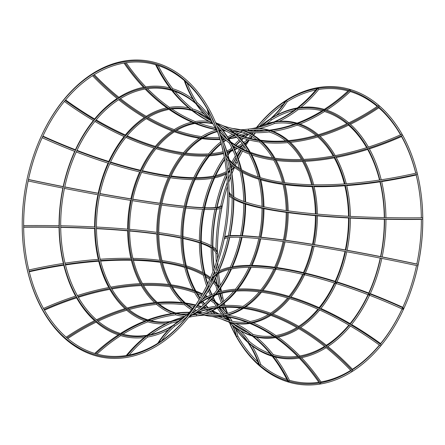 <?xml version="1.0" encoding="UTF-8"?>
<svg xmlns="http://www.w3.org/2000/svg" width="445" height="445" viewBox="0 0 445 445"><rect width="100%" height="100%" fill="white"/><g stroke="black" fill="none" stroke-linecap="round" stroke-linejoin="round"><path stroke-width="0.67" d="M276.173 268.68A189.125 56.242 24.7 0 0 275.149 268.535M304.864 274.148A189.125 56.242 24.7 0 0 303.713 273.875M336.492 282.914A189.125 56.242 24.7 0 0 335.252 282.525M369.856 294.646A189.125 56.242 24.7 0 0 368.571 294.151M210.129 281.874A189.125 56.242 24.7 0 1 403.398 309.514L403.96 308.285A149.954 102.294 97.8 0 1 403.682 308.902A189.125 56.242 24.7 0 0 402.397 308.318M38.27 143.095L38.415 142.75A149.954 102.294 97.8 0 1 41.04 136.715L41.04 136.715A149.954 102.294 97.8 0 1 41.318 136.098A149.954 102.294 97.8 0 1 41.608 135.486A149.954 102.294 97.8 0 1 63.54 99.964L63.54 99.964A149.954 102.294 97.8 0 1 63.935 99.485A149.954 102.294 97.8 0 1 64.325 99.007A149.954 102.294 97.8 0 1 92.121 73.903A189.125 119.761 57.6 0 0 92.126 73.903L92.121 73.903A149.954 102.294 97.8 0 1 92.588 73.609A149.954 102.294 97.8 0 1 93.05 73.314A149.954 102.294 97.8 0 1 123.983 61.093L123.983 61.087A189.125 135.269 80.5 0 0 123.983 61.093A149.954 102.294 97.8 0 1 124.472 61.01A149.954 102.294 97.8 0 1 124.962 60.926A149.954 102.294 97.8 0 1 156 62.778A189.125 137.533 106.6 0 0 156.006 62.778L156 62.778A149.954 102.294 97.8 0 1 156.468 62.912A149.954 102.294 97.8 0 1 156.935 63.056A149.954 102.294 97.8 0 1 185.048 78.798L185.048 78.798A149.954 102.294 97.8 0 1 185.448 79.143A149.954 102.294 97.8 0 1 185.843 79.488A149.954 102.294 97.8 0 1 208.277 107.584L208.277 107.584A149.954 102.294 97.8 0 1 208.571 108.102A149.954 102.294 97.8 0 1 208.861 108.625A149.954 102.294 97.8 0 1 223.412 146.322L223.418 146.322A149.954 102.294 97.8 0 1 223.574 146.961A149.954 102.294 97.8 0 1 223.729 147.601A149.954 102.294 97.8 0 1 227.501 168.677A149.954 102.294 97.8 0 1 228.98 191.211L228.98 191.211A149.954 102.294 97.8 0 1 228.986 191.912A149.954 102.294 97.8 0 1 228.991 192.613A149.954 102.294 97.8 0 1 224.425 237.864L224.43 237.864A149.954 102.294 97.8 0 1 224.28 238.559A149.954 102.294 97.8 0 1 224.135 239.249A149.954 102.294 97.8 0 1 212.827 275.683A149.954 102.294 97.8 0 1 210.201 281.713L210.201 281.718A149.954 102.294 97.8 0 1 209.918 282.33A149.954 102.294 97.8 0 1 209.634 282.948A149.954 102.294 97.8 0 1 187.695 318.47A149.954 102.294 97.8 0 1 187.306 318.948A149.954 102.294 97.8 0 1 186.911 319.427A149.954 102.294 97.8 0 1 159.115 344.525A149.954 102.294 97.8 0 1 158.654 344.819A149.954 102.294 97.8 0 1 158.192 345.114L158.192 345.114A149.954 102.294 97.8 0 1 127.259 357.341A149.954 102.294 97.8 0 1 126.769 357.424A149.954 102.294 97.8 0 1 126.28 357.502L126.28 357.502A149.954 102.294 97.8 0 1 95.241 355.655A149.954 102.294 97.8 0 1 94.774 355.516A149.954 102.294 97.8 0 1 94.307 355.377L94.307 355.377A149.954 102.294 97.8 0 1 66.194 339.635A149.954 102.294 97.8 0 1 65.793 339.29A149.954 102.294 97.8 0 1 65.398 338.94L65.398 338.94A189.125 126.336 130.9 0 0 65.393 338.94A149.954 102.294 97.8 0 1 42.965 310.844A149.954 102.294 97.8 0 1 42.67 310.326A149.954 102.294 97.8 0 1 42.381 309.809L42.381 309.809A149.954 102.294 97.8 0 1 27.829 272.112A149.954 102.294 97.8 0 1 27.668 271.472A149.954 102.294 97.8 0 1 27.512 270.827L27.512 270.827A149.954 102.294 97.8 0 1 23.741 249.751L23.696 249.384A148.953 101.61 97.8 0 1 38.27 143.095A148.953 101.61 97.8 0 1 145.131 61.544A148.953 101.61 97.8 0 1 226.093 168.85A148.953 101.61 97.8 0 1 211.52 275.138A148.953 101.61 97.8 0 1 208.627 281.741A148.953 101.61 97.8 0 1 102.127 356.295A148.953 101.61 97.8 0 1 23.696 249.384M210.218 281.679A189.125 56.242 -155.3 0 0 210.201 281.718L209.634 282.948M407.537 296.053A147.951 100.926 97.8 0 1 402.831 307.306L402.68 307.701L403.96 308.285A189.125 56.242 -155.3 0 0 210.585 280.862M402.831 307.306A190.543 56.665 24.7 0 0 370.318 293.639M380.23 258.089A124.572 84.978 97.8 0 1 368.749 293.038L368.849 293.533L370.14 294.034A126.536 86.313 97.8 0 0 381.827 258.4M368.749 293.038A190.543 56.665 24.7 0 0 336.965 281.88M344.997 251.436A107.245 73.158 97.8 0 1 335.18 281.318L335.53 281.908L336.776 282.297A109.092 74.421 97.8 0 0 346.794 251.759M335.18 281.318A190.543 56.665 24.7 0 0 305.353 273.069M312.201 245.835A96.632 65.921 97.8 0 1 303.407 272.607L303.991 273.258L305.148 273.53A98.3 67.056 97.8 0 0 314.131 246.141M303.407 272.607A190.543 56.665 24.7 0 0 276.695 267.517M283.092 241.496A93.144 63.54 97.8 0 1 274.632 267.228L275.433 267.923L276.451 268.062A94.562 64.508 97.8 0 0 285.078 241.763M274.632 267.228A190.543 56.665 24.7 0 0 252.093 265.409M258.767 238.592A96.91 66.105 97.8 0 1 249.951 265.392L250.936 266.099L251.787 266.099A98.028 66.867 97.8 0 0 260.742 238.793M249.957 265.392A190.543 56.665 24.7 0 0 232.529 266.733M240.15 237.268A107.785 73.525 97.8 0 1 230.31 267.161L231.445 267.851L232.084 267.723A108.558 74.054 97.8 0 0 242.052 237.341M230.315 267.161A190.543 56.665 24.7 0 0 218.918 271.044M227.923 237.697A125.357 85.512 97.8 0 1 216.454 272.479L217.688 273.124L218.1 272.863A125.757 85.785 97.8 0 0 229.715 237.463M216.459 272.474A190.543 56.665 24.7 0 0 213.049 275.166M208.566 281.857A190.543 56.665 -155.3 0 1 208.583 281.813L209.039 280.834M197.007 305.726A189.125 92.527 -140.6 0 1 381.46 345.036A149.954 102.294 97.8 0 1 381.065 345.515L381.46 345.036L380.325 344.213L380.631 343.573A190.543 93.222 39.4 0 0 351.622 324.5M187.701 318.464A189.125 92.527 -140.6 0 0 187.701 318.47L186.911 319.427M367.998 294.657A124.572 84.978 97.8 0 1 350.076 323.587L349.998 324.377L351.166 325.067A126.536 86.313 97.8 0 0 369.572 295.263M350.076 323.593A190.543 93.222 39.4 0 0 320.928 308.457M334.418 282.97A107.245 73.158 97.8 0 1 319.115 307.645L319.271 308.552L320.433 309.075A109.092 74.421 97.8 0 0 336.209 283.526M319.121 307.645A190.543 93.222 39.4 0 0 290.997 296.965M302.622 274.304A96.632 65.921 97.8 0 1 288.939 296.342L289.317 297.332L290.435 297.666A98.3 67.056 97.8 0 0 304.58 274.76M288.944 296.342A190.543 93.222 39.4 0 0 262.984 290.435M273.803 269.014A93.144 63.54 97.8 0 1 260.692 290.112L261.282 291.147L262.3 291.286A94.562 64.508 97.8 0 0 275.883 269.292M260.698 290.112A190.543 93.222 39.4 0 0 238.019 289.033M249.05 267.334A96.91 66.105 97.8 0 1 235.45 289.194L236.223 290.235L237.113 290.173A98.028 66.867 97.8 0 0 251.219 267.334M235.45 289.194A190.543 93.222 39.4 0 0 217.255 292.56M229.247 269.453A107.785 73.525 97.8 0 1 214.167 293.617L215.102 294.629L215.825 294.368A108.558 74.054 97.8 0 0 231.517 268.952M214.167 293.617A190.543 93.222 39.4 0 0 202.497 299.524M198.275 303.768L198.72 304.163L199.249 303.707A125.757 85.785 97.8 0 0 217.533 274.098M195.605 305.12A190.543 93.222 39.4 0 0 192.273 308.763A190.543 93.222 39.4 0 0 186.883 316.996M186.093 317.953A190.543 93.222 -140.6 0 1 191.489 309.72L192.273 308.763M196.634 306.293A189.125 92.527 39.4 0 1 380.675 345.993L381.065 345.515M189.826 315.789A189.125 119.761 -122.4 0 1 352.879 371.097A149.954 102.294 97.8 0 1 352.412 371.391L352.879 371.097L351.934 370.101L352.434 369.283A190.543 120.656 57.6 0 0 327.909 346.527M159.121 344.53A189.125 119.761 -122.4 0 1 159.121 344.525L158.192 345.114M348.819 325.106A124.572 84.978 97.8 0 1 326.341 345.27L326.04 346.26L327.064 347.083A126.536 86.313 97.8 0 0 350.382 326.024M326.346 345.27A190.543 120.656 57.6 0 0 300.62 327.453M317.819 309.214A107.245 73.158 97.8 0 1 298.695 326.33L298.601 327.464L299.663 328.082A109.092 74.421 97.8 0 0 319.649 310.031M298.701 326.335A190.543 120.656 57.6 0 0 272.874 314.053M287.565 298A96.632 65.921 97.8 0 1 270.549 313.197L270.66 314.431L271.723 314.815A98.3 67.056 97.8 0 0 289.645 298.623M270.549 313.197A190.543 120.656 57.6 0 0 245.812 306.777M259.174 291.937A93.144 63.54 97.8 0 1 242.964 306.366L243.287 307.651L244.305 307.79A94.562 64.508 97.8 0 0 261.515 292.248M242.97 306.366A190.543 120.656 57.6 0 0 220.748 305.715M233.653 291.347A96.91 66.105 97.8 0 1 216.999 306.099L217.516 307.378L218.456 307.272A98.028 66.867 97.8 0 0 236.328 291.13M217.004 306.099A190.543 120.656 57.6 0 0 199.855 309.987M192.424 312.34A190.543 138.567 -73.4 0 1 193.658 312.39L194.332 313.636L195.155 313.28A108.558 74.054 97.8 0 0 215.035 295.324M193.647 312.401A190.543 120.656 57.6 0 0 191.739 313.263M183.485 317.786A190.543 120.656 57.6 0 0 183.251 317.936A190.543 120.656 57.6 0 0 174.473 324.433M157.753 343.301A190.543 120.656 -122.4 0 1 172.855 325.623L173.784 325.034L174.612 326.179A126.536 86.313 97.8 0 0 186.266 317.274A126.536 86.313 97.8 0 0 186.633 316.94A125.757 85.785 97.8 0 1 186.071 317.446M173.784 325.034A190.543 120.656 57.6 0 0 158.681 342.717M161.618 340.753A189.125 119.761 -122.4 0 1 174.624 326.174M184.43 318.87A189.125 119.761 -122.4 0 1 186.171 317.808M173.55 325.022A190.543 120.656 -122.4 0 1 182.322 318.525L183.251 317.936A107.785 73.525 97.8 0 1 170.263 321.752L170.752 321.668L171.158 323.014A189.125 135.269 -99.5 0 0 151.089 334.501M189.676 315.978A189.125 119.761 57.6 0 1 351.951 371.686L352.412 371.391M186.132 317.88A189.125 119.761 57.6 0 0 184.358 318.932M351.951 371.686A149.954 102.294 97.8 0 1 321.017 383.907A149.954 102.294 97.8 0 1 320.528 383.991L321.017 383.907L320.283 382.828L321.001 381.932A190.543 136.281 80.5 0 0 301.538 357.674M127.259 357.341L126.28 357.502M324.544 346.399A124.572 84.978 97.8 0 1 299.88 355.95L299.329 357.04L300.18 357.925A126.536 86.313 97.8 0 0 326.135 347.673M299.88 355.95A190.543 136.281 80.5 0 0 278.164 337.138M296.765 327.537A107.245 73.158 97.8 0 1 275.917 335.558L275.544 336.798L276.49 337.46A109.092 74.421 97.8 0 0 298.734 328.671M275.922 335.558A190.543 136.281 80.5 0 0 253.127 322.825M268.38 314.543A96.632 65.921 97.8 0 1 250.023 321.529L249.845 322.881L250.846 323.287A98.3 67.056 97.8 0 0 270.794 315.405M250.029 321.535A190.543 136.281 80.5 0 0 227.907 315.138M205.618 313.619A190.543 136.281 80.5 0 1 223.19 314.409L223.201 315.805L224.224 315.944A94.562 64.508 97.8 0 0 243.376 308.379M192.095 315.155A190.543 136.281 80.5 0 1 193.703 314.871A190.543 136.281 80.5 0 1 196.423 314.454L196.64 315.855L197.636 315.722A98.028 66.867 97.8 0 0 217.522 307.862M184.597 316.846A190.543 136.281 80.5 0 0 171.709 321.262M170.752 321.668A190.543 136.281 80.5 0 0 148.007 335.118M126.269 355.527A190.543 136.281 -99.5 0 1 146.177 335.942L147.156 335.78L147.734 337.021A189.125 135.269 -99.5 0 0 129.195 354.993M147.156 335.78A190.543 136.281 80.5 0 0 127.248 355.36M188.63 317.313A189.125 135.269 -99.5 0 1 193.937 316.267A189.125 135.269 -99.5 0 1 321.017 383.913M147.028 335.285A190.543 136.281 -99.5 0 1 169.779 321.835L170.263 321.752A107.785 73.525 97.8 0 1 147.267 320.383L147.734 320.517L147.857 321.852A189.125 137.533 -73.4 0 0 122.998 334.195M170.73 321.424A190.543 136.281 -99.5 0 1 184.747 316.712M192.123 315.138A190.543 136.281 -99.5 0 1 192.724 315.032L193.703 314.871M193.447 316.351A189.125 135.269 80.5 0 1 320.038 384.074L320.528 383.991M318.815 382.277A147.951 100.926 97.8 0 1 289.406 380.269L288.477 381.154L289 382.222L288.065 381.949A189.125 137.533 106.6 0 0 218.056 317.997M95.241 355.655L94.307 355.377M289.406 380.269A190.543 138.567 106.6 0 0 275.221 357.096M297.482 356.323A124.572 84.978 97.8 0 1 273.28 354.582L272.474 355.661L273.158 356.54A126.536 86.313 97.8 0 0 299.207 358.091M273.28 354.587A190.543 138.567 106.6 0 0 256.331 337.088M273.113 335.975A107.245 73.158 97.8 0 1 253.01 334.412L252.36 335.641L253.188 336.292A109.092 74.421 97.8 0 0 275.511 337.622M253.016 334.412A190.543 138.567 106.6 0 0 235.928 323.559M218.923 316.773L218.378 316.612A190.543 138.567 106.6 0 1 218.923 316.773A190.543 138.567 106.6 0 1 229.386 320.522L228.902 321.852L229.848 322.258A98.3 67.056 97.8 0 0 249.862 323.448M201.618 313.236A190.543 138.567 106.6 0 0 196.885 312.802M193.169 312.613A190.543 138.567 106.6 0 0 192.246 312.585M189.22 312.551A190.543 138.567 106.6 0 0 176.793 313.308M147.862 319.844A190.543 138.567 -73.4 0 1 174.79 313.163L175.725 313.441L175.642 314.826A189.125 137.533 -73.4 0 0 151.011 320.7M175.725 313.441A190.543 138.567 106.6 0 0 148.797 320.122M147.734 320.517A190.543 138.567 106.6 0 0 121.402 333.761M94.718 353.425A190.543 138.567 -73.4 0 1 119.449 334.128L120.384 334.406L120.712 335.636A189.125 137.533 -73.4 0 0 96.949 354.064M120.384 334.406A190.543 138.567 106.6 0 0 95.653 353.703L95.186 353.564A147.951 100.926 97.8 0 1 66.594 337.549A147.951 100.926 97.8 0 1 43.782 308.98A147.951 100.926 97.8 0 1 28.981 270.638A147.951 100.926 97.8 0 1 24.481 243.365A147.951 100.926 97.8 0 1 23.641 226.288L23.635 225.587A190.543 28.975 -0.4 0 1 59.291 225.732L59.063 227.351A189.125 28.758 -0.4 0 0 23.668 227.206L23.641 226.288A147.951 100.926 97.8 0 1 28.28 180.264L28.424 179.574A190.543 14.557 11.9 0 0 63.374 186.75L63.084 188.135A190.543 14.557 -168.1 0 1 28.135 180.959L28.28 180.264A147.951 100.926 97.8 0 1 37.402 149.103A147.951 100.926 97.8 0 1 42.447 137.077A147.951 100.926 97.8 0 1 64.759 100.948A147.951 100.926 97.8 0 1 93.027 75.422A147.951 100.926 97.8 0 1 124.489 62.99A147.951 100.926 97.8 0 1 156.061 64.87A147.951 100.926 97.8 0 1 184.653 80.879A147.951 100.926 97.8 0 1 207.465 109.453A147.951 100.926 97.8 0 1 222.266 147.79A147.951 100.926 97.8 0 1 225.448 164.066L226.093 168.85M180.909 314.281A189.125 137.533 -73.4 0 1 187.768 313.953M193.953 314.036A189.125 137.533 -73.4 0 1 197.48 314.253M212.282 316.495A189.125 137.533 -73.4 0 1 218.517 318.136A189.125 137.533 -73.4 0 1 289 382.222A149.954 102.294 97.8 0 0 320.038 384.074M175.858 313.035A190.543 138.567 -73.4 0 1 189.498 312.279M197.341 312.629A190.543 138.567 -73.4 0 1 202.013 313.119M120.467 333.483A190.543 138.567 -73.4 0 1 146.8 320.244L147.267 320.383A107.785 73.525 97.8 0 1 126.436 308.719L126.836 309.064L126.708 310.248A189.125 126.336 -49.1 0 0 98.134 321.218M286.841 379.474A147.951 100.926 97.8 0 1 260.748 364.466L259.624 365.245L259.952 366.202L259.151 365.512A189.125 126.336 130.9 0 0 233.236 325.701M66.194 339.635L65.393 338.94M260.748 364.466A190.543 127.287 130.9 0 0 252.026 345.782M270.054 353.553A124.572 84.978 97.8 0 1 249.133 341.304L248.104 342.261L248.638 343.051A126.536 86.313 97.8 0 0 272.223 356.261M249.139 341.309A190.543 127.287 130.9 0 0 240.773 330.935M231.94 323.354L231.311 324.099A108.558 74.054 97.8 0 0 232.679 325.234A108.558 74.054 97.8 0 0 251.419 335.363M228.424 320.122A190.543 127.287 130.9 0 0 222.489 316.223M218.334 313.881A190.543 127.287 130.9 0 0 212.098 310.888M210.018 310.015A190.543 127.287 130.9 0 0 208.377 309.37M205.445 308.302A190.543 127.287 130.9 0 0 202.992 307.489M201.107 306.911A190.543 127.287 130.9 0 0 197.419 305.904M195.327 305.398A190.543 127.287 130.9 0 0 186.255 303.713M157.252 302.366A190.543 127.287 -49.1 0 1 184.425 302.878L185.226 303.568L184.664 304.797A189.125 126.336 -49.1 0 0 159.382 304.157M185.226 303.568A190.543 127.287 130.9 0 0 158.047 303.062M127.203 308.035A190.543 127.287 -49.1 0 1 156.128 302.472L156.929 303.162L156.579 304.391A98.3 67.056 97.8 0 0 171.881 313.575M156.929 303.162A190.543 127.287 130.9 0 0 128.004 308.724M126.836 309.064A190.543 127.287 130.9 0 0 97.26 320.483M66.199 337.204A190.543 127.287 -49.1 0 1 95.297 320.356L96.092 321.051L96.192 322.147A189.125 126.336 -49.1 0 0 67.779 338.562M96.092 321.051A190.543 127.287 130.9 0 0 66.995 337.9L66.594 337.549M129.033 309.587A189.125 126.336 -49.1 0 1 156.579 304.397M188.263 305.337A189.125 126.336 -49.1 0 1 194.248 306.51M196.445 307.033A189.125 126.336 -49.1 0 1 199.833 307.946M201.741 308.519A189.125 126.336 -49.1 0 1 203.115 308.952M205.979 309.937A189.125 126.336 -49.1 0 1 208.288 310.81M220.164 316.49A189.125 126.336 -49.1 0 1 222.617 317.953M228.302 321.785A189.125 126.336 -49.1 0 1 231.372 324.155M232.818 325.345A189.125 126.336 -49.1 0 1 233.636 326.046A189.125 126.336 -49.1 0 1 259.952 366.202A149.954 102.294 97.8 0 0 288.065 381.944M96.465 319.794A190.543 127.287 -49.1 0 1 126.041 308.368L126.436 308.719A107.785 73.525 97.8 0 1 109.815 287.898L110.11 288.421L109.782 289.356A189.125 102.773 -29.3 0 0 78.359 297.316M209 309.236A190.543 127.287 -49.1 0 1 209.845 309.581L210.246 309.926A96.632 65.921 97.8 0 1 209.378 309.158M185.459 303.023A190.543 127.287 -49.1 0 1 195.7 304.981M197.758 305.509A190.543 127.287 -49.1 0 1 201.507 306.583M203.365 307.178A190.543 127.287 -49.1 0 1 206.113 308.129M212.46 310.71A190.543 127.287 -49.1 0 1 218.912 313.931M222.761 316.184A190.543 127.287 -49.1 0 1 228.763 320.267M257.855 361.874A147.951 100.926 97.8 0 1 237.825 336.064L236.551 336.648L236.723 337.416L236.139 336.381A189.125 102.773 150.7 0 0 232.368 324.978M42.965 310.844L42.381 309.809M237.825 336.064A190.543 103.546 150.7 0 0 235.744 329.122M232.123 321.212A190.543 103.546 150.7 0 0 231.967 320.934A190.543 103.546 150.7 0 0 230.265 318.103M229.531 316.907L229.826 317.43L228.608 318.147A125.757 85.785 97.8 0 0 230.121 320.723M227.022 313.558A190.543 103.546 150.7 0 0 221.51 307.506M218.695 304.964A190.543 103.546 150.7 0 0 216.237 302.973M211.72 299.129A190.543 103.546 -29.3 0 1 214.996 301.437L215.58 302.478L214.468 303.306A108.558 74.054 97.8 0 0 216.187 306.199M215.58 302.478A190.543 103.546 150.7 0 0 211.342 299.541M209.851 298.606A190.543 103.546 150.7 0 0 208.777 297.966M206.881 296.893A190.543 103.546 150.7 0 0 205.078 295.936M202.108 294.484A190.543 103.546 150.7 0 0 196.495 292.109M171.203 284.856A190.543 103.546 -29.3 0 1 195.055 290.746L195.639 291.786L194.671 292.693A98.028 66.867 97.8 0 0 199.11 299.618M195.639 291.786A190.543 103.546 150.7 0 0 171.787 285.896M142.456 283.532A190.543 103.546 -29.3 0 1 170.168 284.717L170.752 285.757L169.973 286.708A94.562 64.508 97.8 0 0 182.233 302.611M170.752 285.757A190.543 103.546 150.7 0 0 143.04 284.572M110.777 287.147A190.543 103.546 -29.3 0 1 141.293 283.582L141.877 284.616L141.315 285.584A189.125 102.773 -29.3 0 0 111.817 288.977M141.877 284.616A190.543 103.546 150.7 0 0 111.361 288.188M110.11 288.421A190.543 103.546 150.7 0 0 77.947 296.604L77.653 296.081A124.572 84.978 97.8 0 1 65.193 263.802A124.572 84.978 97.8 0 1 60.692 226.461A124.572 84.978 97.8 0 1 64.603 187.712A124.572 84.978 97.8 0 1 76.534 151.35A124.572 84.978 97.8 0 1 95.319 120.929A124.572 84.978 97.8 0 1 119.121 99.435A124.572 84.978 97.8 0 1 145.604 88.967A124.572 84.978 97.8 0 1 172.187 90.552A124.572 84.978 97.8 0 1 196.262 104.035A124.572 84.978 97.8 0 1 211.653 121.824L211.92 122.236A125.357 85.512 97.8 0 1 212.743 123.549M43.493 308.457A190.543 103.546 -29.3 0 1 76.073 295.975L76.657 297.015L76.579 297.883A189.125 102.773 -29.3 0 0 44.467 310.176M76.657 297.015A190.543 103.546 150.7 0 0 44.077 309.498L43.782 308.98M143.579 285.501A189.125 102.773 -29.3 0 1 169.979 286.714M172.471 287.07A189.125 102.773 -29.3 0 1 194.676 292.699M197.491 293.8A189.125 102.773 -29.3 0 1 201.496 295.563M204.35 296.976A189.125 102.773 -29.3 0 1 205.562 297.622M207.415 298.662A189.125 102.773 -29.3 0 1 208.944 299.574M210.429 300.503A189.125 102.773 -29.3 0 1 214.468 303.312M219.663 307.651A189.125 102.773 -29.3 0 1 225.52 313.931M227.718 316.846A189.125 102.773 -29.3 0 1 228.619 318.169M232.535 325.117A189.125 102.773 -29.3 0 1 236.723 337.416A149.954 102.294 97.8 0 0 259.151 365.506M77.363 295.563A190.543 103.546 -29.3 0 1 109.526 287.381L109.815 287.898A107.785 73.525 97.8 0 1 99.035 259.969L99.191 260.614L98.729 261.209A189.125 69.153 -13.7 0 0 65.482 264.964M215.653 301.938A190.543 103.546 -29.3 0 1 219.035 304.725M221.955 307.473A190.543 103.546 -29.3 0 1 227.2 313.508M195.911 291.069A190.543 103.546 -29.3 0 1 202.447 293.884M205.445 295.402A190.543 103.546 -29.3 0 1 207.531 296.548M209.411 297.661A190.543 103.546 -29.3 0 1 210.246 298.178M229.804 317.257A190.543 103.546 -29.3 0 1 231.383 319.894L231.967 320.934M223.74 301.137A147.951 100.926 97.8 0 1 222.889 297.833L221.51 298.167L221.588 298.678L221.271 297.399A189.125 69.153 166.3 0 0 220.937 295.513M27.824 272.112A189.125 69.153 -13.7 0 1 27.829 272.112L27.512 270.827M222.889 297.85A190.543 69.67 166.3 0 0 222.483 295.819A190.543 69.67 166.3 0 0 221.738 293.322M221.009 291.492A190.543 69.67 166.3 0 0 219.819 289.122M218.807 287.459A190.543 69.67 166.3 0 0 217.572 285.718M214.167 280.906A190.543 69.67 -13.7 0 1 216.915 283.988L217.227 285.273L215.886 285.684A189.125 69.153 -13.7 0 0 213.216 282.686M217.227 285.273A190.543 69.67 166.3 0 0 213.822 281.552M212.577 280.411A190.543 69.67 166.3 0 0 211.553 279.538M210.123 278.409A190.543 69.67 166.3 0 0 205.317 275.166M186.349 265.837A190.543 69.67 -13.7 0 1 204.405 273.525L204.717 274.81L203.471 275.299A108.558 74.054 97.8 0 0 206.625 285.913M204.717 274.81A190.543 69.67 166.3 0 0 186.666 267.117M162.019 260.598A190.543 69.67 -13.7 0 1 185.52 265.582L185.832 266.867L184.731 267.417A189.125 69.153 -13.7 0 0 162.52 262.628M185.832 266.867A190.543 69.67 166.3 0 0 162.33 261.882M132.922 258.373A190.543 69.67 -13.7 0 1 160.99 260.459L161.301 261.743L160.378 262.328A189.125 69.153 -13.7 0 0 133.394 260.281M161.301 261.743A190.543 69.67 166.3 0 0 133.239 259.652M100.181 259.235A190.543 69.67 -13.7 0 1 131.737 258.345L132.048 259.63L131.342 260.236A98.3 67.056 97.8 0 0 140.231 283.632M132.048 259.63A190.543 69.67 166.3 0 0 100.492 260.52L100.336 259.874A107.245 73.158 97.8 0 1 96.465 227.729A107.245 73.158 97.8 0 1 99.83 194.37A107.245 73.158 97.8 0 1 110.099 163.065A107.245 73.158 97.8 0 1 126.274 136.876A107.245 73.158 97.8 0 1 146.761 118.37A107.245 73.158 97.8 0 1 169.567 109.359A107.245 73.158 97.8 0 1 192.451 110.722A107.245 73.158 97.8 0 1 210.524 120.15M99.191 260.614A190.543 69.67 166.3 0 0 65.348 264.441L65.193 263.802M28.825 269.998A190.543 69.67 -13.7 0 1 63.668 263.368L63.78 265.22A189.125 69.153 -13.7 0 0 29.264 271.784M63.98 264.653A190.543 69.67 166.3 0 0 29.136 271.283L28.981 270.638M100.637 261.076A189.125 69.153 -13.7 0 1 131.347 260.236M186.911 268.096A189.125 69.153 -13.7 0 1 203.471 275.305M205.701 276.679A189.125 69.153 -13.7 0 1 209.639 279.499M210.886 280.528A189.125 69.153 -13.7 0 1 211.992 281.507M218.923 290.357A189.125 69.153 -13.7 0 1 219.641 291.859M220.364 293.672A189.125 69.153 -13.7 0 1 221.104 296.153A189.125 69.153 -13.7 0 1 221.582 298.678A149.954 102.294 97.8 0 0 221.894 299.908M65.037 263.162A190.543 69.67 -13.7 0 1 98.879 259.329L99.035 259.969A107.785 73.525 97.8 0 1 95.141 227.662L95.147 228.363L94.64 228.569A189.125 28.758 -0.4 0 0 60.704 227.378M205 273.881A190.543 69.67 -13.7 0 1 210.463 277.63M212.026 278.92A190.543 69.67 -13.7 0 1 212.933 279.727M217.26 284.433A190.543 69.67 -13.7 0 1 219.068 287.086M220.036 288.822A190.543 69.67 -13.7 0 1 221.204 291.442M221.833 293.3A190.543 69.67 -13.7 0 1 222.172 294.534L222.483 295.819M212.882 246.797A190.543 28.975 -0.4 0 1 217.388 252.154L217.399 253.555L215.981 253.578A148.964 101.616 97.8 0 0 216.27 262.506M217.399 253.555A190.543 28.975 179.6 0 0 212.894 248.199M201.262 241.513A190.543 28.975 -0.4 0 1 212.565 246.586L212.577 247.987L211.197 248.049A189.125 28.758 -0.4 0 0 201.279 243.465M212.577 247.987A190.543 28.975 179.6 0 0 201.273 242.914M183.001 236.729A190.543 28.975 -0.4 0 1 200.684 241.318L200.695 242.72L199.399 242.82A189.125 28.758 -0.4 0 0 183.017 238.509M200.695 242.72A190.543 28.975 179.6 0 0 183.012 238.131M158.804 232.618A190.543 28.975 -0.4 0 1 182.183 236.556L182.194 237.958L181.043 238.092A189.125 28.758 -0.4 0 0 158.821 234.32M182.194 237.958A190.543 28.975 179.6 0 0 158.815 234.02M129.584 229.342A190.543 28.975 -0.4 0 1 157.775 232.479L157.786 233.881L156.812 234.042A189.125 28.758 -0.4 0 0 129.601 230.999M157.786 233.881A190.543 28.975 179.6 0 0 129.595 230.744M96.459 227.028A190.543 28.975 -0.4 0 1 128.388 229.236L128.399 230.638L127.643 230.827A189.125 28.758 -0.4 0 0 96.476 228.663M128.399 230.638A190.543 28.975 179.6 0 0 96.47 228.43L96.465 227.729M95.147 228.363A190.543 28.975 179.6 0 0 60.698 227.161L60.692 226.461M59.302 227.134A190.543 28.975 179.6 0 0 23.646 226.989M212.91 249.283A189.125 28.758 -0.4 0 1 215.981 253.583M60.687 225.76A190.543 28.975 -0.4 0 1 95.135 226.961L95.141 227.662A107.785 73.525 97.8 0 1 98.523 194.131L98.378 194.827A190.543 14.557 -168.1 0 1 64.458 188.402L64.603 187.712M216.965 207.809A190.543 14.557 11.9 0 0 222.177 206.141L221.888 207.526A190.543 14.557 -168.1 0 1 216.676 209.195M204.795 207.993A190.543 14.557 11.9 0 0 216.626 207.848L216.337 209.228A190.543 14.557 -168.1 0 1 204.5 209.378M186.194 206.591A190.543 14.557 11.9 0 0 204.199 207.971L203.905 209.35A190.543 14.557 -168.1 0 1 185.904 207.976M161.874 203.654A190.543 14.557 11.9 0 0 185.365 206.508L185.076 207.887A190.543 14.557 -168.1 0 1 161.585 205.034M132.766 199.293A190.543 14.557 11.9 0 0 160.851 203.51L160.556 204.895A190.543 14.557 -168.1 0 1 132.477 200.678M99.975 193.675A190.543 14.557 11.9 0 0 131.581 199.099L131.286 200.484A190.543 14.557 -168.1 0 1 99.686 195.06L99.83 194.37M64.748 187.022A190.543 14.557 11.9 0 0 98.673 193.441L98.523 194.131A107.785 73.525 97.8 0 1 108.847 162.67L108.563 163.287A190.543 56.665 -155.3 0 1 76.251 151.962L76.534 151.35M222.177 206.141L220.792 205.846A189.125 14.446 -168.1 0 1 217.077 207.303M216.626 207.848L215.285 207.537A189.125 14.446 -168.1 0 1 204.85 207.732M204.199 207.971L202.948 207.659A189.125 14.446 -168.1 0 1 186.233 206.408M185.365 206.508L184.258 206.207A189.125 14.446 -168.1 0 1 161.908 203.504M160.851 203.51L159.922 203.237A189.125 14.446 -168.1 0 1 132.799 199.165M131.581 199.099L130.869 198.859A189.125 14.446 -168.1 0 1 100.003 193.564M98.673 193.441L98.206 193.241A189.125 14.446 -168.1 0 1 64.77 186.911M63.374 186.75L63.173 186.6A189.125 14.446 -168.1 0 1 28.486 179.474A148.964 101.616 97.8 0 1 37.463 148.947M235.205 165.379A190.543 56.665 24.7 0 0 236.417 163.187A190.543 56.665 24.7 0 0 236.484 163.031L235.199 162.442L235.361 162.052L234.871 163.126M41.602 135.486L41.608 135.486A189.125 56.242 -155.3 0 1 41.602 135.486L41.04 136.715M236.417 163.187L235.85 164.416A190.543 56.665 -155.3 0 1 235.322 165.468M234.265 167.153A190.543 56.665 -155.3 0 1 231.417 170.329M229.943 171.542A190.543 56.665 -155.3 0 1 228.546 172.521M227.896 172.043A190.543 56.665 24.7 0 0 228.691 171.559L228.129 172.788A190.543 56.665 -155.3 0 1 227.979 172.883M226.622 173.672A190.543 56.665 -155.3 0 1 214.69 177.839M195.611 178.378A190.543 56.665 24.7 0 0 214.607 176.743L214.039 177.972A190.543 56.665 -155.3 0 1 195.049 179.608M170.936 176.537A190.543 56.665 24.7 0 0 194.76 178.373L194.192 179.602A190.543 56.665 -155.3 0 1 170.368 177.772M142.161 171.164A190.543 56.665 24.7 0 0 169.907 176.398L169.339 177.627A190.543 56.665 -155.3 0 1 141.593 172.393M110.382 162.447A190.543 56.665 24.7 0 0 140.998 170.891L140.431 172.12A190.543 56.665 -155.3 0 1 109.82 163.682L110.099 163.065M42.731 136.459A190.543 56.665 24.7 0 0 75.516 150.232L74.955 151.467A190.543 56.665 -155.3 0 1 42.169 137.694L42.447 137.077M76.818 150.733A190.543 56.665 24.7 0 0 109.131 162.058L108.847 162.67A107.785 73.525 97.8 0 1 125.101 136.354L124.711 136.832A190.543 93.222 -140.6 0 1 94.924 121.407L95.319 120.929M215.252 176.609A190.543 56.665 24.7 0 0 226.533 172.788M229.108 171.292A190.543 56.665 24.7 0 0 229.82 170.813M231.305 169.684A190.543 56.665 24.7 0 0 234.037 166.964M235.361 162.052A189.125 56.242 -155.3 0 1 235.127 162.592A189.125 56.242 -155.3 0 1 234.115 164.472M232.974 166.08A189.125 56.242 -155.3 0 1 231.033 168.182M226.399 171.536A189.125 56.242 -155.3 0 1 215.753 175.547M214.607 176.743L213.483 176.048A189.125 56.242 -155.3 0 1 195.95 177.666M194.76 178.373L193.781 177.672A189.125 56.242 -155.3 0 1 171.197 175.986M169.907 176.398L169.117 175.708A189.125 56.242 -155.3 0 1 142.378 170.696M140.998 170.891L140.42 170.24A189.125 56.242 -155.3 0 1 110.583 162.03M109.131 162.058L108.791 161.474A189.125 56.242 -155.3 0 1 77.002 150.343M75.516 150.232L75.427 149.737A189.125 56.242 -155.3 0 1 42.909 136.081M227.79 171.08L228.691 171.559M258.673 126.87L257.772 126.202L258.089 125.573L257.299 126.53A189.125 92.527 39.4 0 1 256.754 127.604M64.325 99.007L64.325 99.007A189.125 92.527 -140.6 0 1 64.325 99.007L63.54 99.964M252.393 136.643A190.543 93.222 -140.6 0 1 250.752 138.49M249.261 140.008A190.543 93.222 -140.6 0 1 247.342 141.771M244.583 143.618A190.543 93.222 39.4 0 0 247.587 141.282L246.803 142.239A190.543 93.222 -140.6 0 1 244.767 143.863M243.298 144.931A190.543 93.222 -140.6 0 1 239.438 147.378M237.469 148.452A190.543 93.222 -140.6 0 1 234.671 149.809M233.063 150.505A190.543 93.222 -140.6 0 1 230.833 151.383M227.067 151.923A190.543 93.222 39.4 0 0 230.888 150.688L230.104 151.645A190.543 93.222 -140.6 0 1 227.267 152.585M225.726 153.041A190.543 93.222 -140.6 0 1 225.359 153.141M223.579 153.608A190.543 93.222 -140.6 0 1 209.551 155.806M185.092 153.931A190.543 93.222 39.4 0 0 209.439 154.916L208.655 155.872A190.543 93.222 -140.6 0 1 184.308 154.888M156.84 147.701A190.543 93.222 39.4 0 0 184.063 153.792L183.279 154.749A190.543 93.222 -140.6 0 1 156.056 148.658M126.664 136.398A190.543 93.222 39.4 0 0 155.722 147.362L154.938 148.319A190.543 93.222 -140.6 0 1 125.879 137.355M65.154 100.47A190.543 93.222 39.4 0 0 94.529 119.761L93.745 120.717A190.543 93.222 -140.6 0 1 64.369 101.427L64.759 100.948M95.708 120.456A190.543 93.222 39.4 0 0 125.496 135.875L125.101 136.354A107.785 73.525 97.8 0 1 145.693 117.753L145.231 118.047A190.543 120.656 -122.4 0 1 118.654 99.73L119.121 99.435M231.617 150.427A190.543 93.222 39.4 0 0 232.818 149.965M234.437 149.297A190.543 93.222 39.4 0 0 236.946 148.152M238.965 147.117A190.543 93.222 39.4 0 0 243.087 144.647M210.335 154.849A190.543 93.222 39.4 0 0 223.429 152.88M225.075 152.474A190.543 93.222 39.4 0 0 225.526 152.357M248.126 140.815A190.543 93.222 39.4 0 0 249.083 139.964M250.641 138.462A190.543 93.222 39.4 0 0 252.365 136.626M253.528 135.258A190.543 93.222 39.4 0 0 255.358 132.871M258.083 125.573A189.125 92.527 -140.6 0 1 257.06 127.531M247.587 141.282L246.536 140.336A189.125 92.527 -140.6 0 1 243.732 142.528M242.247 143.563A189.125 92.527 -140.6 0 1 237.586 146.338M235.589 147.34A189.125 92.527 -140.6 0 1 233.886 148.118M230.888 150.688L229.959 149.676A189.125 92.527 -140.6 0 1 226.7 150.744M225.164 151.183A189.125 92.527 -140.6 0 1 224.636 151.328M223.167 151.701A189.125 92.527 -140.6 0 1 211.347 153.653M209.439 154.916L208.672 153.87A189.125 92.527 -140.6 0 1 185.826 153.063M184.063 153.792L183.485 152.757A189.125 92.527 -140.6 0 1 157.435 147M155.722 147.362L155.355 146.377A189.125 92.527 -140.6 0 1 127.181 135.786M125.496 135.875L125.351 134.969A189.125 92.527 -140.6 0 1 96.181 119.894M94.529 119.761L94.618 118.976A189.125 92.527 -140.6 0 1 65.604 99.936M261.031 125.829A189.125 119.761 -122.4 0 0 261.916 125.279A189.125 119.761 -122.4 0 0 286.808 99.886L285.879 100.47A189.125 119.761 57.6 0 1 261.449 125.573M93.05 73.314L92.121 73.903M256.793 129.962A190.543 120.656 -122.4 0 1 254.668 131.053M251.447 132.371L250.524 132.96A190.543 120.656 -122.4 0 1 249.862 133.233M247.72 134.084A190.543 120.656 -122.4 0 1 241.885 136.048M236.757 137.383A190.543 120.656 -122.4 0 1 228.813 138.801M224.814 139.235A190.543 120.656 -122.4 0 1 222.556 139.407M220.036 139.53A190.543 120.656 -122.4 0 1 202.036 138.634M175.38 131.214A190.543 120.656 57.6 0 0 201.93 137.905L201.001 138.49A190.543 120.656 -122.4 0 1 174.451 131.803M147.228 118.081A190.543 120.656 57.6 0 0 174.307 130.824L173.383 131.414A190.543 120.656 -122.4 0 1 146.299 118.665M93.495 75.127A190.543 120.656 57.6 0 0 118.554 98.317L117.625 98.907A190.543 120.656 -122.4 0 1 92.566 75.717L93.027 75.422M119.583 99.14A190.543 120.656 57.6 0 0 146.16 117.458L145.693 117.753A107.785 73.525 97.8 0 1 168.611 108.697L168.127 108.78A190.543 136.281 -99.5 0 1 145.12 89.05M202.959 138.045A190.543 120.656 57.6 0 0 219.869 138.979M222.333 138.885A190.543 120.656 57.6 0 0 224.308 138.762M254.384 131.053A190.543 120.656 57.6 0 0 256.604 129.957M266.7 123.738A190.543 120.656 57.6 0 0 271.461 119.966L270.632 118.821A125.757 85.785 97.8 0 1 296.42 108.63M228.925 138.312A190.543 120.656 57.6 0 0 236.434 137.066M241.357 135.875A190.543 120.656 57.6 0 0 247.426 133.945M249.623 133.116A190.543 120.656 57.6 0 0 250.924 132.588M276.529 115.222A190.543 120.656 57.6 0 0 287.248 101.694L286.302 100.681A148.964 101.616 97.8 0 1 317.024 88.544M245.562 133.122A189.125 119.761 -122.4 0 1 239.021 135.063M235.227 135.925A189.125 119.761 -122.4 0 1 231.995 136.515M225.876 137.305A189.125 119.761 -122.4 0 1 225.337 137.349M223.045 137.527A189.125 119.761 -122.4 0 1 221.777 137.6M219.474 137.689A189.125 119.761 -122.4 0 1 204.678 137.01M201.93 137.905L201.624 136.621A189.125 119.761 -122.4 0 1 176.62 130.457M174.307 130.824L174.206 129.595A189.125 119.761 -122.4 0 1 148.235 117.463M146.16 117.458L146.266 116.329A189.125 119.761 -122.4 0 1 120.456 98.601M118.554 98.317L118.865 97.327A189.125 119.761 -122.4 0 1 94.296 74.627M250.346 128.839A189.125 135.269 -99.5 0 0 252.042 128.566A189.125 135.269 -99.5 0 0 318.72 87.498L317.741 87.659A149.954 102.294 97.8 0 0 286.808 99.886L286.302 100.681M297.26 107.979A126.536 86.313 97.8 0 0 271.311 118.237L270.632 118.821M124.962 60.926L123.983 61.087M250.635 130.24A190.543 136.281 -99.5 0 1 248.644 130.535M246.969 130.708A190.543 136.281 80.5 0 0 248.549 130.518L247.57 130.68A190.543 136.281 -99.5 0 1 247.214 130.724M239.521 131.375A190.543 136.281 -99.5 0 1 232.479 131.436M226.088 131.069A190.543 136.281 -99.5 0 1 223.162 130.763M221.271 130.368L220.781 130.452A190.543 136.281 -99.5 0 1 218.751 130.14M216.287 129.712A190.543 136.281 -99.5 0 1 194.977 123.471M170.057 109.281A190.543 136.281 80.5 0 0 194.938 122.892L193.964 123.059A190.543 136.281 -99.5 0 1 169.083 109.442M124.978 62.906A190.543 136.281 80.5 0 0 145.231 87.993L144.258 88.16A190.543 136.281 -99.5 0 1 123.999 63.068L124.489 62.99M251.553 128.65A189.125 135.269 80.5 0 0 317.741 87.659M195.956 123.304A190.543 136.281 80.5 0 0 216.075 129.323M218.462 129.768A190.543 136.281 80.5 0 0 220.587 130.112M146.094 88.889A190.543 136.281 80.5 0 0 169.1 108.613L168.611 108.697A107.785 73.525 97.8 0 1 191.611 110.065L191.144 109.926A190.543 138.567 -73.4 0 1 171.72 90.418M222.912 130.446A190.543 136.281 80.5 0 0 225.526 130.752M232.207 131.236A190.543 136.281 80.5 0 0 238.893 131.269M279.276 121.307A190.543 136.281 80.5 0 0 297.972 109.715A124.572 84.978 97.8 0 1 322.002 110.805M249.717 130.363A190.543 136.281 80.5 0 0 250.257 130.285M259.457 128.483A190.543 136.281 80.5 0 0 274.276 123.571L273.881 122.219A108.558 74.054 97.8 0 1 296.086 123.543M300.82 107.456A190.543 136.281 80.5 0 0 318.731 89.473A147.951 100.926 97.8 0 1 348.051 90.936M248.432 129.1A189.125 135.269 -99.5 0 1 240.567 129.79M219.207 128.494A189.125 135.269 -99.5 0 1 217.861 128.26M215.196 127.743A189.125 135.269 -99.5 0 1 198.715 122.954M194.938 122.892L195.133 121.552A189.125 135.269 -99.5 0 1 171.887 109.025M169.1 108.613L169.489 107.379A189.125 135.269 -99.5 0 1 147.518 88.677M145.231 87.993L145.793 86.909A189.125 135.269 -99.5 0 1 126.185 62.723M226.944 127.003A189.125 137.533 106.6 0 0 349.759 89.345A149.954 102.294 97.8 0 1 350.226 89.484L349.759 89.345A149.954 102.294 97.8 0 0 318.72 87.498L318.003 88.377L318.731 89.473M269.353 130.174A98.3 67.056 97.8 0 0 250.212 128.855L249.706 128.922A98.028 66.867 97.8 0 0 248.343 129.117L248.549 130.518M297.138 123.148A109.092 74.421 97.8 0 0 274.821 121.819L273.881 122.219M324.288 109.364A126.536 86.313 97.8 0 0 298.245 107.812L297.399 108.469L297.972 109.715M156.935 63.051L156.935 63.056A189.125 137.533 -73.4 0 1 156.935 63.051L156 62.778M212.454 123.081A190.543 138.567 -73.4 0 1 191.99 110.588M156.529 65.009A190.543 138.567 106.6 0 0 171.959 89.812L171.025 89.534A190.543 138.567 -73.4 0 1 155.594 64.731M229.153 129.117A190.543 138.567 106.6 0 0 241.613 131.692A93.144 63.54 97.8 0 1 256.737 139.663M172.654 90.697A190.543 138.567 106.6 0 0 192.079 110.204L191.611 110.065A107.785 73.525 97.8 0 1 210.491 120.105M192.924 110.866A190.543 138.567 106.6 0 0 212.31 122.853M248.11 132.41A190.543 138.567 106.6 0 0 269.147 131.965A96.632 65.921 97.8 0 1 285.618 140.843M299.997 124.06A190.543 138.567 106.6 0 0 324.533 111.517A124.572 84.978 97.8 0 1 346.866 123.782M273.119 131.425A190.543 138.567 106.6 0 0 297.138 125.156A107.245 73.158 97.8 0 1 315.967 135.413M326.708 110.121A190.543 138.567 106.6 0 0 350.282 91.575A147.951 100.926 97.8 0 1 377.221 106.438M222.978 125.713A189.125 137.533 -73.4 0 0 227.412 127.142A189.125 137.533 -73.4 0 0 350.693 89.623L350.226 89.484M210.785 120.534A189.125 137.533 -73.4 0 1 197.419 112.485M192.079 110.204L192.741 108.986A189.125 137.533 -73.4 0 1 174.946 91.448M171.959 89.812L172.771 88.739A189.125 137.533 -73.4 0 1 158.159 65.526M215.508 122.325A189.125 126.336 130.9 0 0 378.806 105.365A149.954 102.294 97.8 0 1 379.207 105.71L378.806 105.365A149.954 102.294 97.8 0 0 350.693 89.623L349.764 90.491L350.282 91.575M260.336 140.197A94.562 64.508 97.8 0 0 242.931 130.452L241.908 130.313L241.613 131.692M288.421 140.603A98.3 67.056 97.8 0 0 270.293 130.452L269.236 130.585L269.147 131.965M318.292 134.752A109.092 74.421 97.8 0 0 298.078 123.426L297.021 123.821L297.138 125.156M348.808 122.853A126.536 86.313 97.8 0 0 325.223 109.642L324.21 110.288L324.533 111.517M185.849 79.488L185.843 79.488A189.125 126.336 -49.1 0 1 185.849 79.488L185.048 78.798M210.435 120.028L210.441 120.028A190.543 127.287 -49.1 0 1 195.867 103.696M185.053 81.229A190.543 127.287 130.9 0 0 196.117 103.579L195.316 102.89A190.543 127.287 -49.1 0 1 184.252 80.534M238.592 136.76A190.543 127.287 130.9 0 0 259.546 141.983A93.144 63.54 97.8 0 1 272.529 157.931M196.662 104.386A190.543 127.287 130.9 0 0 210.424 120.005M220.737 127.865A190.543 127.287 130.9 0 0 234.254 135.041L235.01 133.867A98.3 67.056 97.8 0 1 249.478 151.979M262.767 142.389A190.543 127.287 130.9 0 0 287.754 142.628A96.632 65.921 97.8 0 1 301.421 159.499M320.05 136.304A190.543 127.287 130.9 0 0 348.535 125.206A124.572 84.978 97.8 0 1 366.641 147.684M290.407 142.378A190.543 127.287 130.9 0 0 317.797 136.965A107.245 73.158 97.8 0 1 333.183 156.023M350.438 124.288A190.543 127.287 130.9 0 0 378.801 107.796A147.951 100.926 97.8 0 1 400.533 134.824M215.558 122.442A189.125 126.336 -49.1 0 0 379.607 106.06L379.207 105.71M197.163 102.645A189.125 126.336 -49.1 0 1 187.145 83.126M218.545 130.129A189.125 102.773 -29.3 0 0 402.619 135.191L402.33 134.674A149.954 102.294 97.8 0 0 402.035 134.156A149.954 102.294 97.8 0 0 379.602 106.06L378.484 106.822L378.801 107.796M209.256 115.878A126.536 86.313 97.8 0 0 197.157 102.639L196.117 103.579M250.324 152.301A98.028 66.867 97.8 0 0 235.906 134.24L235.01 133.867M275.021 158.287A94.562 64.508 97.8 0 0 261.137 140.893L260.114 140.754L259.546 141.983M303.685 159.416A98.3 67.056 97.8 0 0 289.222 141.299L288.11 141.399L287.754 142.628M335.219 155.644A109.092 74.421 97.8 0 0 319.087 135.441L317.93 135.775L317.797 136.965M368.421 147.117A126.536 86.313 97.8 0 0 349.603 123.543L348.446 124.105L348.535 125.206M402.33 134.674L402.035 134.151A189.125 102.773 150.7 0 1 218.367 129.64M208.861 108.619L208.861 108.625A189.125 102.773 -29.3 0 1 208.861 108.619L208.277 107.584M207.759 109.976A190.543 103.546 150.7 0 0 213.617 125.106L213.033 124.066A190.543 103.546 -29.3 0 1 207.175 108.936M251.753 154.91A190.543 103.546 150.7 0 0 273.803 160.144L274.587 159.188A94.562 64.508 97.8 0 1 283.599 182.533M220.52 134.829A190.543 103.546 150.7 0 0 229.353 143.067A107.785 73.525 97.8 0 1 239.299 168.321M232.524 145.359A190.543 103.546 150.7 0 0 249.089 153.931A96.91 66.105 97.8 0 1 258.089 176.904M213.617 125.106A190.543 103.546 150.7 0 0 215.336 127.965L215.97 127.593M276.223 160.461A190.543 103.546 150.7 0 0 302.544 161.468A96.632 65.921 97.8 0 1 311.606 184.72M336.236 157.474A190.543 103.546 150.7 0 0 367.637 149.437A124.572 84.978 97.8 0 1 379.518 180.036M304.769 161.368A190.543 103.546 150.7 0 0 334.223 157.853A107.245 73.158 97.8 0 1 344.363 183.924M369.4 148.869A190.543 103.546 150.7 0 0 401.507 136.543A147.951 100.926 97.8 0 1 415.736 173.216M214.167 123.148A126.536 86.313 97.8 0 1 214.179 123.17A189.125 102.773 -29.3 0 1 211.303 116.818M224.686 151.823A189.125 69.153 -13.7 0 0 417.488 174.173L417.332 173.528A149.954 102.294 97.8 0 0 417.171 172.888A149.954 102.294 97.8 0 0 402.619 135.191L401.346 135.764L401.507 136.543M241.529 169.695A108.558 74.054 97.8 0 0 231.116 142.728L230.471 142.239L229.353 143.067M260.269 177.583A98.028 66.867 97.8 0 0 250.913 153.341L250.062 153.024L249.089 153.931M284.622 182.672A94.562 64.508 97.8 0 0 275.611 159.327L274.587 159.188M313.658 184.764A98.3 67.056 97.8 0 0 304.269 160.456L303.117 160.5L302.544 161.468M346.271 183.791A109.092 74.421 97.8 0 0 335.803 156.685L334.562 156.913L334.223 157.853M381.22 179.78A126.536 86.313 97.8 0 0 369.005 148.152L367.726 148.563L367.637 149.437M417.332 173.528L417.176 172.888A189.125 69.153 166.3 0 1 224.475 150.855M223.729 147.601L223.729 147.601A189.125 69.153 -13.7 0 1 223.729 147.601L223.418 146.322M222.428 148.452A190.543 69.67 166.3 0 0 222.828 150.466L222.517 149.181A190.543 69.67 -13.7 0 1 222.111 147.167M260.803 179.808A190.543 69.67 166.3 0 0 282.987 184.402A93.144 63.54 97.8 0 1 286.18 210.68M230.037 163.27A190.543 69.67 166.3 0 0 240 171.119A107.785 73.525 97.8 0 1 243.721 201.535M242.163 172.36A190.543 69.67 166.3 0 0 258.651 179.163A96.91 66.105 97.8 0 1 261.983 206.491M222.828 150.466A190.543 69.67 166.3 0 0 223.19 151.784M225.86 157.797A190.543 69.67 166.3 0 0 227.745 160.567L229.08 160.161A126.536 86.313 97.8 0 1 233.492 196.746M285.106 184.686A190.543 69.67 166.3 0 0 312.079 186.627A96.632 65.921 97.8 0 1 315.399 214.001M346.711 185.626A190.543 69.67 166.3 0 0 379.963 181.838A124.572 84.978 97.8 0 1 384.296 217.622M314.114 186.666A190.543 69.67 166.3 0 0 344.819 185.765A107.245 73.158 97.8 0 1 348.524 216.337M381.654 181.582A190.543 69.67 166.3 0 0 416.175 175.002A147.951 100.926 97.8 0 1 420.508 201.468M418.039 265.125L418.183 264.436A149.954 102.294 97.8 0 1 418.039 265.125L417.894 265.821A149.954 102.294 97.8 0 1 406.585 302.25L406.73 301.905A148.953 101.61 97.8 0 0 421.304 195.616L421.259 195.249A149.954 102.294 97.8 0 0 417.488 174.173L416.114 174.484L416.175 175.002M233.803 196.951A125.757 85.785 97.8 0 0 229.425 160.601L229.08 160.161M245.601 202.18A108.558 74.054 97.8 0 0 241.841 170.98L241.246 170.63L240 171.119M263.957 206.908A98.028 66.867 97.8 0 0 260.581 178.868L259.758 178.617L258.651 179.163M288.188 210.958A94.562 64.508 97.8 0 0 284.934 183.952L283.916 183.813L282.987 184.402M317.357 214.173A98.3 67.056 97.8 0 0 313.97 186.049L312.791 186.027L312.079 186.627M350.36 216.431A109.092 74.421 97.8 0 0 346.583 185.076L345.287 185.165L344.819 185.765M385.937 217.649A126.536 86.313 97.8 0 0 381.532 181.065L380.169 181.271L379.963 181.838M421.259 195.249A149.954 102.294 97.8 0 1 422.739 217.783A149.954 102.294 97.8 0 1 422.744 218.484L422.739 217.783A189.125 28.758 179.6 0 1 228.98 191.211L228.991 192.613A189.125 28.758 -0.4 0 0 422.75 219.185L422.744 218.484M263.968 208.677A190.543 28.975 179.6 0 0 286.196 212.382A93.144 63.54 97.8 0 1 283.415 239.961L285.373 240.383A94.562 64.508 97.8 0 0 288.199 212.36L286.196 212.382M233.814 199.249A190.543 28.975 179.6 0 0 243.743 203.487A107.785 73.525 97.8 0 1 240.5 235.622L242.347 235.956A108.558 74.054 97.8 0 0 245.612 203.582L243.743 203.487M245.612 204.099A190.543 28.975 179.6 0 0 261.999 208.277L263.156 208.143A98.3 67.056 97.8 0 1 260.214 237.324L261.037 237.408A98.028 66.867 97.8 0 0 263.968 208.31L263.156 208.143M229.025 195.539A190.543 28.975 179.6 0 0 232.118 198.209L233.503 198.147A126.536 86.313 97.8 0 1 229.67 236.117L230.009 236.078A125.757 85.785 97.8 0 0 233.814 198.353L233.503 198.147M288.199 212.654A190.543 28.975 179.6 0 0 315.416 215.658A96.632 65.921 97.8 0 1 312.524 244.322L314.426 244.761A98.3 67.056 97.8 0 0 317.368 215.575L315.416 215.658M350.371 218.067A190.543 28.975 179.6 0 0 384.313 219.24A124.572 84.978 97.8 0 1 380.542 256.598L382.122 257.021A126.536 86.313 97.8 0 0 385.949 219.051L384.313 219.24M317.368 215.831A190.543 28.975 179.6 0 0 348.541 217.972A107.245 73.158 97.8 0 1 345.314 249.94L347.089 250.374A109.092 74.421 97.8 0 0 350.371 217.833L348.541 217.972M385.949 219.274A190.543 28.975 179.6 0 0 421.343 219.413M418.183 264.436A149.954 102.294 97.8 0 0 422.75 219.185L421.343 219.196A148.964 101.616 97.8 0 1 416.809 264.141L418.183 264.436A189.125 14.446 -168.1 0 0 224.43 237.864L224.135 239.249A189.125 14.446 11.9 0 1 417.894 265.821M224.425 237.864L224.497 237.769A148.964 101.616 97.8 0 0 229.03 192.83L228.991 192.613M416.832 264.035A190.543 14.557 11.9 0 0 382.144 256.91M380.542 256.598A190.543 14.557 11.9 0 0 347.111 250.262M345.314 249.94A190.543 14.557 11.9 0 0 314.448 244.633M312.524 244.322A190.543 14.557 11.9 0 0 285.401 240.239M283.415 239.966A190.543 14.557 11.9 0 0 261.07 237.23M261.999 208.271A96.91 66.105 97.8 0 1 259.096 237.024L260.214 237.324M259.101 237.024A190.543 14.557 11.9 0 0 242.397 235.705M240.5 235.622A190.543 14.557 11.9 0 0 230.098 235.65M232.118 198.203A125.357 85.512 97.8 0 1 228.324 235.806L229.67 236.117M228.324 235.806A190.543 14.557 11.9 0 0 224.753 236.512M219.307 132.321A125.757 85.785 97.8 0 1 229.108 159.31M189.642 312.129A125.357 85.512 97.8 0 1 185.32 316.211L184.953 316.54A124.572 84.978 97.8 0 1 174.001 324.739A124.572 84.978 97.8 0 1 147.518 335.202A124.572 84.978 97.8 0 1 120.934 333.622A124.572 84.978 97.8 0 1 96.86 320.139A124.572 84.978 97.8 0 1 77.653 296.081M198.459 304.669A125.757 85.785 97.8 0 1 195.149 308.491M227.74 160.567A125.357 85.512 97.8 0 1 232.09 195.717M215.324 127.943A125.357 85.512 97.8 0 1 217.889 132.838M223.106 145.092A125.357 85.512 97.8 0 1 226.321 155.105M219.541 132.999A126.536 86.313 97.8 0 1 228.769 158.871M185.32 316.211A125.357 85.512 97.8 0 1 173.322 325.328A125.357 85.512 97.8 0 1 146.666 335.864A125.357 85.512 97.8 0 1 119.916 334.267A125.357 85.512 97.8 0 1 95.692 320.706A125.357 85.512 97.8 0 1 76.362 296.492A125.357 85.512 97.8 0 1 63.824 264.013A125.357 85.512 97.8 0 1 59.296 226.433A125.357 85.512 97.8 0 1 63.229 187.44A125.357 85.512 97.8 0 1 75.233 150.849A125.357 85.512 97.8 0 1 94.14 120.239A125.357 85.512 97.8 0 1 118.092 98.612A125.357 85.512 97.8 0 1 144.742 88.077A125.357 85.512 97.8 0 1 171.492 89.668A125.357 85.512 97.8 0 1 195.717 103.234A125.357 85.512 97.8 0 1 211.92 122.236M172.771 88.739A126.536 86.313 97.8 0 1 192.974 99.218M145.793 86.909A126.536 86.313 97.8 0 1 169.779 87.904M118.865 97.327A126.536 86.313 97.8 0 1 143.462 87.326M94.618 118.976A126.536 86.313 97.8 0 1 117.091 98.473M75.427 149.737A126.536 86.313 97.8 0 1 93.378 120.5M63.173 186.6A126.536 86.313 97.8 0 1 74.682 151.361M59.051 225.726A126.536 86.313 97.8 0 1 62.856 188.09M63.346 263.418A126.536 86.313 97.8 0 1 59.063 227.351M75.6 296.131A126.536 86.313 97.8 0 1 63.78 265.22M94.562 320.712A126.536 86.313 97.8 0 1 76.579 297.883M118.292 334.879A126.536 86.313 97.8 0 1 96.192 322.147M144.18 337.544A126.536 86.313 97.8 0 1 120.712 335.636M168.471 329.778A126.536 86.313 97.8 0 1 147.734 337.021M197.93 305.125A126.536 86.313 97.8 0 1 195.555 307.901M229.381 237.496A126.536 86.313 97.8 0 1 217.688 273.124M214.735 276.134A125.357 85.512 97.8 0 1 202.247 297.216M217.121 274.359A126.536 86.313 97.8 0 1 198.72 304.163M216.698 123.215A98.3 67.056 97.8 0 1 221.02 124.85L221.488 125.051A98.028 66.867 97.8 0 1 235.099 133.544M186.678 314.982A96.632 65.921 97.8 0 1 176.32 313.174A96.632 65.921 97.8 0 1 157.647 302.717A96.632 65.921 97.8 0 1 142.745 284.055A96.632 65.921 97.8 0 1 133.077 259.012A96.632 65.921 97.8 0 1 129.59 230.043A96.632 65.921 97.8 0 1 132.621 199.983A96.632 65.921 97.8 0 1 141.877 171.776A96.632 65.921 97.8 0 1 156.451 148.179A96.632 65.921 97.8 0 1 174.913 131.509A96.632 65.921 97.8 0 1 195.461 123.387A96.632 65.921 97.8 0 1 212.877 123.788M194.365 314.76A96.632 65.921 97.8 0 1 192.468 314.932M196.568 315.9A98.028 66.867 97.8 0 1 195.294 316.078L194.788 316.145A98.3 67.056 97.8 0 0 195.5 316.039M259.758 178.617A98.3 67.056 97.8 0 1 263.145 206.741M250.062 153.024A98.3 67.056 97.8 0 1 259.446 177.333M234.248 135.035A96.91 66.105 97.8 0 1 247.509 151.2M222.322 127.014A96.91 66.105 97.8 0 1 227.918 130.196M221.02 124.85A98.3 67.056 97.8 0 1 234.209 133.166M186.488 315.155A96.91 66.105 97.8 0 1 175.258 313.302A96.91 66.105 97.8 0 1 156.529 302.817A96.91 66.105 97.8 0 1 141.588 284.099A96.91 66.105 97.8 0 1 131.892 258.99A96.91 66.105 97.8 0 1 128.394 229.937A96.91 66.105 97.8 0 1 131.431 199.794A96.91 66.105 97.8 0 1 140.715 171.503A96.91 66.105 97.8 0 1 155.327 147.84A96.91 66.105 97.8 0 1 173.845 131.119A96.91 66.105 97.8 0 1 194.448 122.976A96.91 66.105 97.8 0 1 212.76 123.571M195.133 121.552A98.3 67.056 97.8 0 1 209.072 121.441M174.206 129.595A98.3 67.056 97.8 0 1 191.873 122.175M155.355 146.377A98.3 67.056 97.8 0 1 172.126 130.947M140.42 170.24A98.3 67.056 97.8 0 1 154.003 148.035M130.869 198.859A98.3 67.056 97.8 0 1 139.647 171.931M127.632 229.169A98.3 67.056 97.8 0 1 130.552 200.367M130.886 258.334A98.3 67.056 97.8 0 1 127.643 230.827M154.593 302.622A98.3 67.056 97.8 0 1 141.315 285.584M194.037 314.815A96.91 66.105 97.8 0 1 192.362 314.999M185.014 316.484A98.3 67.056 97.8 0 1 175.642 314.826M213.005 308.485A96.91 66.105 97.8 0 1 196.356 314.465M216.582 307.973A98.3 67.056 97.8 0 1 196.64 315.855M235.438 291.191A98.3 67.056 97.8 0 1 217.516 307.378M259.925 238.709A98.3 67.056 97.8 0 1 250.936 266.099M250.374 267.328A98.3 67.056 97.8 0 1 236.223 290.235M287.175 212.22A94.562 64.508 97.8 0 1 284.349 240.239M283.916 183.813A94.562 64.508 97.8 0 1 287.164 210.819M273.797 160.144A93.144 63.54 97.8 0 1 282.48 182.372M260.114 140.754A94.562 64.508 97.8 0 1 274.003 158.147M241.908 130.313A94.562 64.508 97.8 0 1 259.313 140.058M222.678 130.157A93.144 63.54 97.8 0 1 224.174 129.979M230.143 129.768A93.144 63.54 97.8 0 1 232.112 129.879M221.755 128.889A94.562 64.508 97.8 0 1 222.239 128.816M224.836 128.51A94.562 64.508 97.8 0 1 225.12 128.488M232.718 128.505A94.562 64.508 97.8 0 1 235.06 128.772A94.562 64.508 97.8 0 1 240.956 130.029M192.34 308.68A93.144 63.54 97.8 0 1 184.825 303.223A93.144 63.54 97.8 0 1 170.463 285.234A93.144 63.54 97.8 0 1 161.146 261.098A93.144 63.54 97.8 0 1 157.78 233.18A93.144 63.54 97.8 0 1 160.701 204.205A93.144 63.54 97.8 0 1 169.623 177.015A93.144 63.54 97.8 0 1 183.668 154.27A93.144 63.54 97.8 0 1 201.468 138.195A93.144 63.54 97.8 0 1 217.093 131.264M219.229 130.758A93.144 63.54 97.8 0 1 220.854 130.441M201.624 136.621A94.562 64.508 97.8 0 1 216.454 130.029M183.485 152.757A94.562 64.508 97.8 0 1 199.188 138.223M169.117 175.708A94.562 64.508 97.8 0 1 182.016 154.565M159.922 203.237A94.562 64.508 97.8 0 1 168.305 177.483M156.801 232.346A94.562 64.508 97.8 0 1 159.599 204.761M159.894 260.314A94.562 64.508 97.8 0 1 156.812 234.042M168.777 284.539A94.562 64.508 97.8 0 1 160.378 262.328M202.119 313.091A93.144 63.54 97.8 0 1 199.071 312.001M196.134 310.716A93.144 63.54 97.8 0 1 194.265 309.77M194.832 311.611A94.562 64.508 97.8 0 1 193.469 310.894M191.472 309.742A94.562 64.508 97.8 0 1 184.664 304.797M222.216 315.972A94.562 64.508 97.8 0 1 209.367 316.145A94.562 64.508 97.8 0 1 204.433 315.21M240.322 307.99A93.144 63.54 97.8 0 1 223.179 314.404M242.353 308.24A94.562 64.508 97.8 0 1 223.201 315.805M260.497 292.104A94.562 64.508 97.8 0 1 243.287 307.651M274.865 269.153A94.562 64.508 97.8 0 1 261.282 291.147M235.06 128.772L235.633 128.855A94.562 64.508 97.8 0 1 241.98 130.168M222.889 130.418A93.144 63.54 97.8 0 1 224.541 130.19M230.321 129.89A93.144 63.54 97.8 0 1 232.518 129.973M192.607 308.357A93.144 63.54 97.8 0 1 185.854 303.368A93.144 63.54 97.8 0 1 171.492 285.378A93.144 63.54 97.8 0 1 162.169 261.243A93.144 63.54 97.8 0 1 158.809 233.319A93.144 63.54 97.8 0 1 161.73 204.344A93.144 63.54 97.8 0 1 170.652 177.155A93.144 63.54 97.8 0 1 184.697 154.409A93.144 63.54 97.8 0 1 202.492 138.339A93.144 63.54 97.8 0 1 217.282 131.631M219.48 131.069A93.144 63.54 97.8 0 1 221.093 130.73M202.425 312.996A93.144 63.54 97.8 0 1 199.438 311.878M196.44 310.504A93.144 63.54 97.8 0 1 194.476 309.464M223.234 316.111A94.562 64.508 97.8 0 1 209.94 316.228L209.367 316.145M284.06 241.624A94.562 64.508 97.8 0 1 275.433 267.923M215.636 122.631A108.558 74.054 97.8 0 1 230.532 141.688M183.351 317.875A107.245 73.158 97.8 0 1 171.208 321.346A107.245 73.158 97.8 0 1 148.324 319.983A107.245 73.158 97.8 0 1 127.604 308.379A107.245 73.158 97.8 0 1 111.066 287.665A107.245 73.158 97.8 0 1 100.336 259.874M194.215 313.875A108.558 74.054 97.8 0 1 189.008 316.834M185.721 318.403A108.558 74.054 97.8 0 1 185.042 318.703L184.82 318.798A109.092 74.421 97.8 0 1 184.186 319.076M245.034 203.393A109.092 74.421 97.8 0 1 241.757 235.933M241.246 170.63A109.092 74.421 97.8 0 1 245.028 201.991M230.471 142.239A109.092 74.421 97.8 0 1 240.934 169.345M217.049 126.13A107.785 73.525 97.8 0 1 226.694 138.579M215.697 122.781A109.092 74.421 97.8 0 1 229.881 141.198M192.741 108.986A109.092 74.421 97.8 0 1 204.227 114.065M169.489 107.379A109.092 74.421 97.8 0 1 188.669 107.913M146.266 116.329A109.092 74.421 97.8 0 1 166.836 107.862M125.351 134.969A109.092 74.421 97.8 0 1 144.38 117.547M108.791 161.474A109.092 74.421 97.8 0 1 124.072 136.543M98.206 193.241A109.092 74.421 97.8 0 1 108.035 163.12M94.629 226.933A109.092 74.421 97.8 0 1 97.889 194.738M98.289 259.374A109.092 74.421 97.8 0 1 94.64 228.569M108.764 287.526A109.092 74.421 97.8 0 1 98.729 261.209M124.95 308.697A109.092 74.421 97.8 0 1 109.782 289.356M145.003 320.94A109.092 74.421 97.8 0 1 126.708 310.248M165.724 323.693A109.092 74.421 97.8 0 1 147.857 321.852M193.391 314.231A109.092 74.421 97.8 0 1 189.108 316.712M185.743 318.381A109.092 74.421 97.8 0 1 184.82 318.798M178.3 321.262A109.092 74.421 97.8 0 1 171.158 323.014M211.592 296.676A107.785 73.525 97.8 0 1 193.636 312.407M214.318 295.586A109.092 74.421 97.8 0 1 194.332 313.636M241.463 237.319A109.092 74.421 97.8 0 1 231.445 267.851M230.877 269.086A109.092 74.421 97.8 0 1 215.102 294.629M227.184 166.185A148.964 101.616 97.8 0 1 229.019 191.417M23.657 225.587A148.964 101.616 97.8 0 1 28.169 180.965M24.492 243.532A148.964 101.616 97.8 0 1 23.668 227.206M211.52 275.138L209.606 279.571A147.951 100.926 97.8 0 1 208.8 281.357A147.951 100.926 97.8 0 1 186.488 317.48A147.951 100.926 97.8 0 1 158.214 343.012A147.951 100.926 97.8 0 1 126.758 355.444A147.951 100.926 97.8 0 1 95.186 353.564M224.208 239.154A148.964 101.616 97.8 0 1 211.848 277.997M384.563 219.029A125.757 85.785 97.8 0 1 380.759 256.748M380.169 181.271A125.757 85.785 97.8 0 1 384.552 217.622M367.726 148.563A125.757 85.785 97.8 0 1 379.858 179.986M348.446 124.105A125.757 85.785 97.8 0 1 367.142 147.523M324.21 110.288A125.757 85.785 97.8 0 1 347.645 123.41M297.399 108.469A125.757 85.785 97.8 0 1 323.276 110.01M271.45 119.978A124.572 84.978 97.8 0 1 293.911 110.499M246.536 140.336A125.757 85.785 97.8 0 1 247.242 139.491M248.555 137.967A125.757 85.785 97.8 0 1 250.663 135.619M251.892 134.307A125.757 85.785 97.8 0 1 253.466 132.688M255.119 131.058A125.757 85.785 97.8 0 1 255.625 130.574M260.881 125.896A125.757 85.785 97.8 0 1 269.698 119.416M245.134 144.347A124.572 84.978 97.8 0 1 247.197 141.76A124.572 84.978 97.8 0 1 248.766 139.886M250.107 138.339A124.572 84.978 97.8 0 1 251.915 136.348M253.155 135.035A124.572 84.978 97.8 0 1 255.441 132.721M257.188 131.047A124.572 84.978 97.8 0 1 258.3 130.018M227.712 170.379A125.757 85.785 97.8 0 1 229.192 167.314M230.393 164.939A125.757 85.785 97.8 0 1 230.833 164.094M231.784 162.314A125.757 85.785 97.8 0 1 235.372 156.067M236.54 154.181A125.757 85.785 97.8 0 1 239.555 149.598M240.65 148.024A125.757 85.785 97.8 0 1 242.503 145.476M228.001 173.077A124.572 84.978 97.8 0 1 228.413 172.176A124.572 84.978 97.8 0 1 229.614 169.617M230.833 167.142A124.572 84.978 97.8 0 1 231.884 165.101M232.83 163.326A124.572 84.978 97.8 0 1 236 157.747M237.179 155.811A124.572 84.978 97.8 0 1 240.812 150.254M241.919 148.669A124.572 84.978 97.8 0 1 243.977 145.854M215.285 207.537A125.757 85.785 97.8 0 1 226.082 173.956M214.073 268.669A124.572 84.978 97.8 0 1 212.571 247.287A124.572 84.978 97.8 0 1 216.481 208.538A124.572 84.978 97.8 0 1 226.811 175.764M211.186 245.751A125.757 85.785 97.8 0 1 214.902 209.35M214.963 281.73A125.757 85.785 97.8 0 1 214.607 280.061M214.09 277.452A125.757 85.785 97.8 0 1 213.967 276.818M213.583 274.671A125.757 85.785 97.8 0 1 213.489 274.098M213.049 271.344A125.757 85.785 97.8 0 1 211.197 248.049M218.067 288.499A124.572 84.978 97.8 0 1 217.071 284.628A124.572 84.978 97.8 0 1 215.625 278.058M214.824 273.636A124.572 84.978 97.8 0 1 214.49 271.584M224.48 310.171A125.757 85.785 97.8 0 1 223.223 307.4M222.444 305.593A125.757 85.785 97.8 0 1 222.094 304.747M221.393 303.001A125.757 85.785 97.8 0 1 218.3 294.256M217.733 292.415A125.757 85.785 97.8 0 1 217.633 292.076M217.015 289.945A125.757 85.785 97.8 0 1 215.886 285.684M228.63 315.271A124.572 84.978 97.8 0 1 228.48 314.988M227.64 313.391A124.572 84.978 97.8 0 1 224.736 307.339M223.946 305.509A124.572 84.978 97.8 0 1 223.257 303.863M222.55 302.099A124.572 84.978 97.8 0 1 219.652 293.867M219.079 292.015A124.572 84.978 97.8 0 1 218.684 290.68M247.298 341.565A125.757 85.785 97.8 0 1 233.508 325.94M234.476 324.85A124.572 84.978 97.8 0 1 234.215 324.466M229.787 317.257A125.357 85.512 97.8 0 0 229.954 317.558A125.357 85.512 97.8 0 0 232.106 321.207A124.572 84.978 97.8 0 1 229.72 317.241M271.533 355.383A125.757 85.785 97.8 0 1 248.104 342.261M298.35 357.202A125.757 85.785 97.8 0 1 272.474 355.661M325.111 346.85A125.757 85.785 97.8 0 1 299.329 357.04M349.214 325.334A125.757 85.785 97.8 0 1 326.04 346.26M368.282 294.768A125.757 85.785 97.8 0 1 349.998 324.377M260.815 125.924A126.536 86.313 97.8 0 1 270.376 118.826M245.223 144.464A125.357 85.512 97.8 0 1 247.732 141.299A125.357 85.512 97.8 0 1 248.883 139.914M250.218 138.367A125.357 85.512 97.8 0 1 251.987 136.393M253.216 135.069A125.357 85.512 97.8 0 1 255.502 132.721M257.232 131.047A125.357 85.512 97.8 0 1 258.322 130.018M228.051 173.611A125.357 85.512 97.8 0 1 228.825 171.909A125.357 85.512 97.8 0 1 229.692 170.062M230.911 167.548A125.357 85.512 97.8 0 1 232.067 165.273M233.008 163.493A125.357 85.512 97.8 0 1 236.095 158.008M237.268 156.056A125.357 85.512 97.8 0 1 240.968 150.338M242.074 148.741A125.357 85.512 97.8 0 1 244.071 145.982M214.279 268.118A125.357 85.512 97.8 0 1 212.888 247.498A125.357 85.512 97.8 0 1 216.821 208.505A125.357 85.512 97.8 0 1 226.861 176.354M218.234 288.271A125.357 85.512 97.8 0 1 217.416 285.073A125.357 85.512 97.8 0 1 215.808 277.686M215.057 273.458A125.357 85.512 97.8 0 1 214.69 271.077M228.713 315.288A125.357 85.512 97.8 0 1 228.546 314.971M227.718 313.369A125.357 85.512 97.8 0 1 224.87 307.334M224.085 305.504A125.357 85.512 97.8 0 1 223.373 303.774M222.678 301.999A125.357 85.512 97.8 0 1 219.836 293.817M219.274 291.959A125.357 85.512 97.8 0 1 218.84 290.468M247.837 342.355A126.536 86.313 97.8 0 1 233.441 325.885M380.464 258.133A125.757 85.785 97.8 0 1 368.849 293.533M316.178 215.469A98.028 66.867 97.8 0 1 313.241 244.566M312.791 186.027A98.028 66.867 97.8 0 1 316.167 214.067M303.117 160.5A98.028 66.867 97.8 0 1 312.479 184.742M288.11 141.399A98.028 66.867 97.8 0 1 302.533 159.466M269.236 130.585A98.028 66.867 97.8 0 1 287.309 140.703M249.706 128.922A98.028 66.867 97.8 0 1 268.296 130.302M247.298 130.73A96.632 65.921 97.8 0 1 248.06 130.596A96.632 65.921 97.8 0 1 249.884 130.329A96.632 65.921 97.8 0 1 264.091 130.719M227.673 137.016A98.028 66.867 97.8 0 1 232.54 134.29M234.738 133.239A98.028 66.867 97.8 0 1 239.382 131.381M228.407 138.156A96.632 65.921 97.8 0 1 234.198 135.019M236.351 134.051A96.632 65.921 97.8 0 1 242.308 131.92M208.672 153.87A98.028 66.867 97.8 0 1 220.731 141.933M222.906 140.253A98.028 66.867 97.8 0 1 224.252 139.285M199.85 298.384A96.632 65.921 97.8 0 1 195.344 291.264A96.632 65.921 97.8 0 1 185.676 266.227A96.632 65.921 97.8 0 1 182.189 237.257A96.632 65.921 97.8 0 1 185.22 207.198A96.632 65.921 97.8 0 1 194.476 178.99A96.632 65.921 97.8 0 1 209.05 155.394A96.632 65.921 97.8 0 1 221.115 143.323M223.423 141.532A96.632 65.921 97.8 0 1 225.621 139.969M193.781 177.672A98.028 66.867 97.8 0 1 206.981 155.967M184.258 206.207A98.028 66.867 97.8 0 1 192.908 179.591M181.032 236.323A98.028 66.867 97.8 0 1 183.93 207.77M184.197 265.192A98.028 66.867 97.8 0 1 181.043 238.092M193.247 290.09A98.028 66.867 97.8 0 1 184.731 267.417M206.263 308.09A98.028 66.867 97.8 0 1 204.472 306.221M203.359 304.981A98.028 66.867 97.8 0 1 201.268 302.472M207.832 307.712A96.632 65.921 97.8 0 1 205.49 305.32M204.361 304.08A96.632 65.921 97.8 0 1 202.364 301.699M227.946 321.568A98.028 66.867 97.8 0 1 223.512 319.949A98.028 66.867 97.8 0 1 222.022 319.288M212.521 313.564A98.028 66.867 97.8 0 1 210.263 311.761M222.222 317.819A96.632 65.921 97.8 0 1 219.691 316.529M215.046 313.658A96.632 65.921 97.8 0 1 211.653 311.111M248.861 323.042A98.028 66.867 97.8 0 1 228.902 321.852M246.285 322.047A96.632 65.921 97.8 0 1 229.364 320.517M269.731 315.021A98.028 66.867 97.8 0 1 249.845 322.881M288.532 298.289A98.028 66.867 97.8 0 1 270.66 314.431M303.429 274.487A98.028 66.867 97.8 0 1 289.317 297.332M247.52 130.747A96.91 66.105 97.8 0 1 249.066 130.463A96.91 66.105 97.8 0 1 250.146 130.296M228.624 138.501A96.91 66.105 97.8 0 1 234.465 135.23M236.712 134.19A96.91 66.105 97.8 0 1 242.575 132.004M200.139 297.9A96.91 66.105 97.8 0 1 196.201 291.592A96.91 66.105 97.8 0 1 186.505 266.477A96.91 66.105 97.8 0 1 183.006 237.424A96.91 66.105 97.8 0 1 186.049 207.281A96.91 66.105 97.8 0 1 195.327 178.996A96.91 66.105 97.8 0 1 209.94 155.327A96.91 66.105 97.8 0 1 221.26 143.863M223.607 142A96.91 66.105 97.8 0 1 225.965 140.275M210.535 309.77A96.91 66.105 97.8 0 1 209.773 309.075M208.243 307.617A96.91 66.105 97.8 0 1 205.79 305.048M204.678 303.785A96.91 66.105 97.8 0 1 202.753 301.437M228.891 321.974A98.3 67.056 97.8 0 1 223.98 320.15L223.512 319.949M222.561 317.93A96.91 66.105 97.8 0 1 219.88 316.512M215.436 313.68A96.91 66.105 97.8 0 1 211.931 310.972M312.952 245.952A98.028 66.867 97.8 0 1 303.991 273.258M349.058 217.766A108.558 74.054 97.8 0 1 345.793 250.14M345.287 185.165A108.558 74.054 97.8 0 1 349.047 216.365M334.562 156.913A108.558 74.054 97.8 0 1 344.975 183.885M317.93 135.775A108.558 74.054 97.8 0 1 333.978 155.878M297.021 123.821A108.558 74.054 97.8 0 1 317.135 135.085M274.27 123.577A107.245 73.158 97.8 0 1 293.989 124.3M251.047 130.964A108.558 74.054 97.8 0 1 252.532 130.068M257.46 127.437A108.558 74.054 97.8 0 1 259.958 126.297A108.558 74.054 97.8 0 1 272.891 122.386M250.001 133.305A107.245 73.158 97.8 0 1 250.986 132.666A107.245 73.158 97.8 0 1 251.091 132.599M253.667 131.041A107.245 73.158 97.8 0 1 255.636 129.951M229.959 149.676A108.558 74.054 97.8 0 1 231.717 147.618M232.958 146.227A108.558 74.054 97.8 0 1 233.28 145.871M234.571 144.497A108.558 74.054 97.8 0 1 239.21 139.953M240.528 138.779A108.558 74.054 97.8 0 1 241.635 137.822M243.259 136.482A108.558 74.054 97.8 0 1 245.145 135.013M227.84 154.543A107.245 73.158 97.8 0 1 230.493 151.167A107.245 73.158 97.8 0 1 232.357 148.964M233.608 147.545A107.245 73.158 97.8 0 1 234.448 146.633M235.755 145.248A107.245 73.158 97.8 0 1 240.133 140.993M241.457 139.813A107.245 73.158 97.8 0 1 243.204 138.328M244.895 136.977A107.245 73.158 97.8 0 1 248.371 134.401M213.483 176.048A108.558 74.054 97.8 0 1 224.28 157.152M227.367 152.924A108.558 74.054 97.8 0 1 227.745 152.44M207.459 284.199A107.245 73.158 97.8 0 1 204.561 274.17A107.245 73.158 97.8 0 1 200.689 242.019A107.245 73.158 97.8 0 1 204.049 208.661A107.245 73.158 97.8 0 1 214.323 177.355A107.245 73.158 97.8 0 1 224.625 159.026M202.948 207.659A108.558 74.054 97.8 0 1 212.471 178.267M199.388 240.901A108.558 74.054 97.8 0 1 202.603 209.295M202.837 272.64A108.558 74.054 97.8 0 1 199.399 242.82M212.476 299.641A108.558 74.054 97.8 0 1 212.042 298.773M210.329 295.191A108.558 74.054 97.8 0 1 208.46 290.819M207.732 288.944A108.558 74.054 97.8 0 1 207.298 287.798M217.538 305.743A107.245 73.158 97.8 0 1 215.291 301.96A107.245 73.158 97.8 0 1 213.022 297.677M211.581 294.646A107.245 73.158 97.8 0 1 209.35 289.384M208.622 287.476A107.245 73.158 97.8 0 1 208.127 286.118M224.263 317.135A108.558 74.054 97.8 0 1 223.396 316.134M221.838 314.237A108.558 74.054 97.8 0 1 217.327 307.984M229.498 320.556A107.245 73.158 97.8 0 1 225.554 316.467M223.702 314.309A107.245 73.158 97.8 0 1 218.823 307.729M247.581 332.515A107.245 73.158 97.8 0 1 233.608 324.16M274.565 336.965A108.558 74.054 97.8 0 1 252.36 335.641M297.672 328.054A108.558 74.054 97.8 0 1 275.544 336.798M318.486 309.509A108.558 74.054 97.8 0 1 298.601 327.464M334.968 283.137A108.558 74.054 97.8 0 1 319.271 308.552M259.958 126.297L260.18 126.202A109.092 74.421 97.8 0 1 273.831 121.986M253.878 131.047A107.785 73.525 97.8 0 1 255.803 129.951M227.985 155.055A107.785 73.525 97.8 0 1 231.222 150.905A107.785 73.525 97.8 0 1 232.535 149.342M233.781 147.901A107.785 73.525 97.8 0 1 234.754 146.822M236.056 145.426A107.785 73.525 97.8 0 1 240.322 141.215M241.641 140.019A107.785 73.525 97.8 0 1 243.493 138.417M245.167 137.054A107.785 73.525 97.8 0 1 248.56 134.496M250.168 133.389A107.785 73.525 97.8 0 1 251.342 132.61M207.743 283.61A107.785 73.525 97.8 0 1 205.156 274.526A107.785 73.525 97.8 0 1 201.268 242.214A107.785 73.525 97.8 0 1 204.644 208.688A107.785 73.525 97.8 0 1 214.968 177.221A107.785 73.525 97.8 0 1 224.736 159.672M217.783 305.582A107.785 73.525 97.8 0 1 215.942 302.455A107.785 73.525 97.8 0 1 213.283 297.382M211.937 294.495A107.785 73.525 97.8 0 1 209.628 288.933M208.905 286.992A107.785 73.525 97.8 0 1 208.399 285.562M229.659 320.6A107.785 73.525 97.8 0 1 225.793 316.506M223.907 314.27A107.785 73.525 97.8 0 1 219.124 307.695M252.254 336.014A109.092 74.421 97.8 0 1 232.869 325.39L232.679 325.234M345.498 251.525A108.558 74.054 97.8 0 1 335.53 281.908M416.114 174.484A148.964 101.616 97.8 0 1 420.492 201.307A148.964 101.616 97.8 0 1 421.332 217.794M401.346 135.764A148.964 101.616 97.8 0 1 415.802 173.2M378.484 106.822A148.964 101.616 97.8 0 1 400.761 134.724M349.764 90.491A148.964 101.616 97.8 0 1 377.688 106.127M318.003 88.377A148.964 101.616 97.8 0 1 348.836 90.213M258.089 125.573A149.954 102.294 97.8 0 1 285.879 100.475M257.772 126.202A148.964 101.616 97.8 0 1 285.373 101.271M235.366 162.052A149.954 102.294 97.8 0 1 236.601 159.438M237.702 157.202A149.954 102.294 97.8 0 1 241.24 150.471M242.18 148.797A149.954 102.294 97.8 0 1 242.753 147.785M249.851 136.509A149.954 102.294 97.8 0 1 250.524 135.536M251.531 134.106A149.954 102.294 97.8 0 1 252.576 132.66M256.37 127.687A149.954 102.294 97.8 0 1 257.299 126.536M235.199 162.442A148.964 101.616 97.8 0 1 236.612 159.466M237.713 157.235A148.964 101.616 97.8 0 1 241.279 150.493M242.225 148.819A148.964 101.616 97.8 0 1 243.076 147.34M250.363 135.942A148.964 101.616 97.8 0 1 250.613 135.586M251.631 134.162A148.964 101.616 97.8 0 1 252.721 132.666M256.598 127.637A148.964 101.616 97.8 0 1 256.982 127.164M220.792 205.846A148.964 101.616 97.8 0 1 227.273 182.294M228.496 178.784A148.964 101.616 97.8 0 1 230.31 173.923M231.511 170.902A148.964 101.616 97.8 0 1 231.951 169.834M215.975 249.461A148.964 101.616 97.8 0 1 220.247 208.488M221.271 297.388A149.954 102.294 97.8 0 1 220.525 294.145M219.107 287.031A149.954 102.294 97.8 0 1 217.816 278.815M221.193 296.871A148.964 101.616 97.8 0 1 220.648 294.523M219.124 287.008A148.964 101.616 97.8 0 1 218.15 281.14A148.964 101.616 97.8 0 1 217.288 274.621M216.949 271.389A148.964 101.616 97.8 0 1 216.504 266.216M236.139 336.376A149.954 102.294 97.8 0 1 229.492 322.675M227.951 318.87A149.954 102.294 97.8 0 1 227.139 316.74M235.961 335.608A148.964 101.616 97.8 0 1 229.726 322.853M228.179 319.109A148.964 101.616 97.8 0 1 227.273 316.768M222.083 300.425A148.964 101.616 97.8 0 1 221.51 298.167M258.823 364.55A148.964 101.616 97.8 0 1 236.551 336.648M287.542 380.876A148.964 101.616 97.8 0 1 259.624 365.245M319.31 382.995A148.964 101.616 97.8 0 1 288.477 381.154M351.01 370.691A148.964 101.616 97.8 0 1 320.283 382.828M380.675 345.993A149.954 102.294 97.8 0 1 352.879 371.097M379.541 345.17A148.964 101.616 97.8 0 1 351.934 370.101M416.514 265.526A148.964 101.616 97.8 0 1 407.475 296.209A148.964 101.616 97.8 0 1 402.68 307.701M406.585 302.25A149.954 102.294 97.8 0 1 403.96 308.285M403.393 309.514A149.954 102.294 97.8 0 1 381.46 345.036M402.113 308.93A148.964 101.616 97.8 0 1 380.325 344.213M287.248 101.699A147.951 100.926 97.8 0 1 315.805 90.007M259.279 126.597A147.951 100.926 97.8 0 1 283.382 104.247M236.434 163.143A147.951 100.926 97.8 0 1 237.257 161.39M238.375 159.088A147.951 100.926 97.8 0 1 242.553 151.116M243.504 149.437A147.951 100.926 97.8 0 1 244.861 147.1M245.89 145.382A147.951 100.926 97.8 0 1 249.3 140.019M217.522 258.701A147.951 100.926 97.8 0 1 217.394 252.855A147.951 100.926 97.8 0 1 222.033 206.836A147.951 100.926 97.8 0 1 227.451 186.294M228.724 182.417A147.951 100.926 97.8 0 1 230.716 176.843M231.945 173.633A147.951 100.926 97.8 0 1 234.537 167.37L233.48 169.862A148.953 101.61 97.8 0 0 231.951 173.656M235.394 165.429L235.361 165.501A147.951 100.926 97.8 0 1 235.394 165.429A147.951 100.926 97.8 0 1 235.961 164.166M221.421 291.392A147.951 100.926 97.8 0 1 220.72 287.848M220.264 285.328A147.951 100.926 97.8 0 1 219.552 280.934A147.951 100.926 97.8 0 1 218.59 273.469M218.122 268.685A147.951 100.926 97.8 0 1 217.705 262.778M233.697 328.182A147.951 100.926 97.8 0 1 232.101 324.761M227.111 312.162A147.951 100.926 97.8 0 1 225.526 307.311M224.964 305.47A147.951 100.926 97.8 0 1 224.269 303.067M350.704 370.374A147.951 100.926 97.8 0 1 321.001 381.932M379.396 345.064A147.951 100.926 97.8 0 1 352.434 369.283M402.091 308.919A147.951 100.926 97.8 0 1 380.631 343.573M219.552 280.934L218.907 276.15A148.953 101.61 97.8 0 1 218.601 273.464M218.139 268.647A148.953 101.61 97.8 0 1 217.727 262.706M217.549 258.612A148.953 101.61 97.8 0 1 227.451 186.388M228.73 182.494A148.953 101.61 97.8 0 1 230.721 176.882M260.047 128.46L259.68 128.789"/></g></svg>

